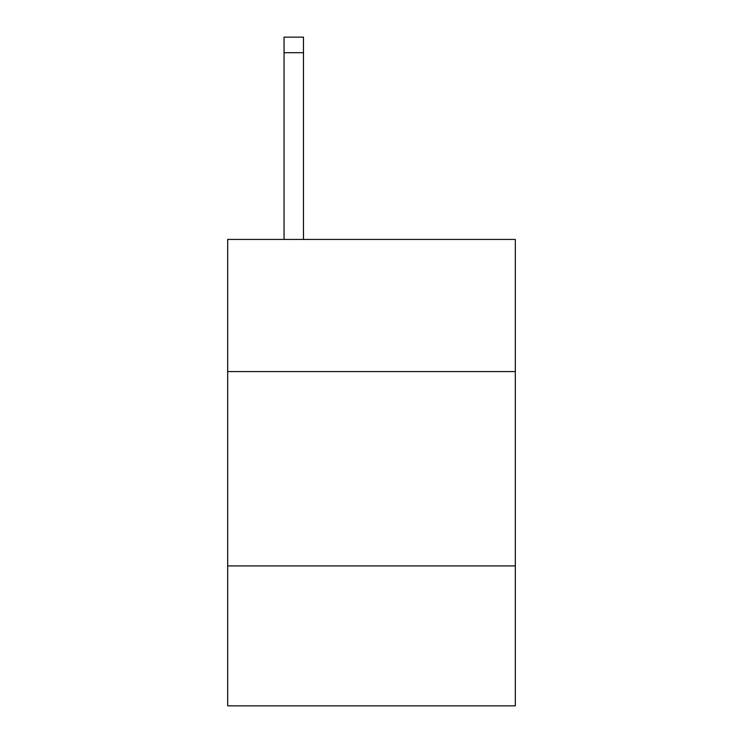 <?xml version="1.0" encoding="UTF-8"?>
<svg xmlns="http://www.w3.org/2000/svg" width="743" height="743" viewBox="0 0 743 743"><rect width="100%" height="100%" fill="white"/><g stroke="black" fill="none" stroke-linecap="round" stroke-linejoin="round"><path stroke-width="1.11" d="M515.317 371.574L515.317 239.422L227.683 239.422L227.683 371.574L515.317 371.574L515.317 705.85L227.683 705.85L227.683 371.574M515.317 565.925L227.683 565.925M303.478 239.422L303.478 52.697L284.049 52.697L284.049 37.15L303.478 37.15L303.478 52.697M284.049 239.422L284.049 52.697"/></g></svg>
